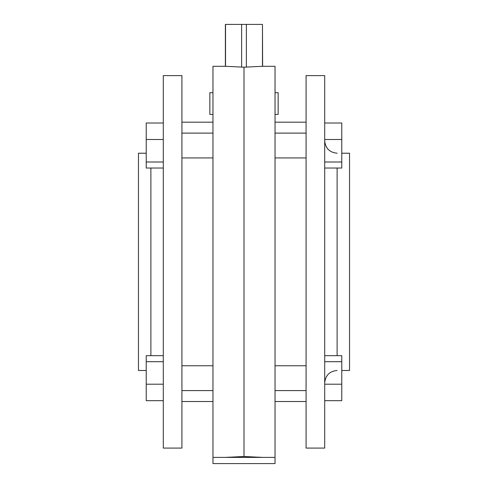 <?xml version="1.0" encoding="UTF-8"?>
<svg xmlns="http://www.w3.org/2000/svg" width="488" height="488" viewBox="0 0 488 488"><rect width="100%" height="100%" fill="white"/><g stroke="black" fill="none" stroke-linecap="round" stroke-linejoin="round"><path stroke-width="0.73" d="M275.037 457.39L212.963 457.39L212.963 463.6L275.037 463.6L275.037 66.301L262.623 66.301L262.471 24.4L262.471 66.319M246.379 67.179L246.379 24.4L225.377 24.4L225.377 66.301L212.963 66.301L212.963 457.39M246.379 24.4L262.471 24.4M241.621 67.179L241.621 24.4M225.529 66.319L225.529 24.4M275.037 92.683L278.142 92.683L278.142 114.412L275.037 114.412M341.771 370.483L349.53 370.483L349.53 153.214L341.771 153.214M324.703 261.849L324.703 75.616L306.08 75.616L306.08 448.082L324.703 448.082L324.703 261.849M244 67.192L262.623 66.301L244 67.192L244 261.849L244 67.192L225.377 66.301L244 67.192M244 456.506L244 261.849L244 456.506L262.623 457.39L244 456.506L225.377 457.39L244 456.506M324.703 123.019L341.771 123.019L341.771 168.024L324.703 168.024M341.771 161.998L324.703 161.998M341.771 139.495L324.703 139.495M324.703 355.667L341.771 355.667L341.771 400.672L324.703 400.672M341.771 384.202L324.703 384.202M341.771 361.7L324.703 361.7M209.858 114.412L212.963 114.412L209.858 114.412L209.858 92.683L212.963 92.683M146.229 153.214L138.47 153.214L138.47 370.483L146.229 370.483M163.297 75.616L163.297 448.082L181.92 448.082L181.92 75.616L163.297 75.616M163.297 168.024L146.229 168.024L146.229 161.998L163.297 161.998M146.229 161.998L146.229 139.495L163.297 139.495M146.229 139.495L146.229 123.019L163.297 123.019M163.297 384.202L146.229 384.202L146.229 400.672L163.297 400.672M146.229 384.202L146.229 361.7L163.297 361.7M146.229 361.7L146.229 355.667L163.297 355.667M337.116 168.024L337.116 355.667M150.883 355.667L150.883 168.024M275.037 365.756L306.08 365.756M275.037 133.108L306.08 133.108M337.116 370.483C329.577 371.222 325.435 375.357 324.703 382.897M306.08 122.171L275.037 122.171M306.08 401.52L275.037 401.52M337.116 153.214C329.577 152.476 325.435 148.34 324.703 140.794M275.037 157.941L306.08 157.941M275.037 390.589L306.08 390.589M212.963 365.756L181.92 365.756M212.963 133.108L181.92 133.108M181.92 122.171L212.963 122.171M181.92 401.52L212.963 401.52M212.963 157.941L181.92 157.941M212.963 390.589L181.92 390.589"/></g></svg>
